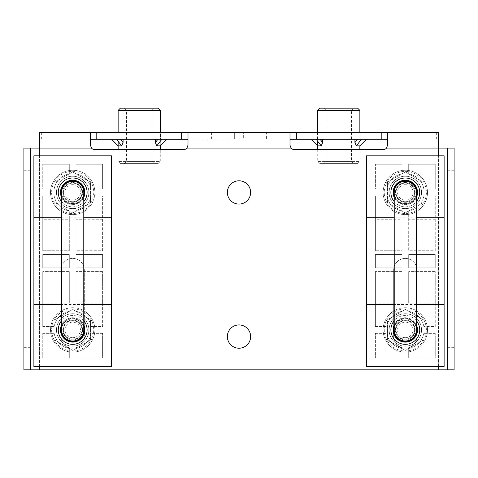 <?xml version="1.0" encoding="UTF-8"?>
<svg xmlns="http://www.w3.org/2000/svg" width="478" height="478" viewBox="0 0 478 478"><rect width="100%" height="100%" fill="white"/><g stroke="black" fill="none" stroke-linecap="round" stroke-linejoin="round"><path stroke-width="0.36" stroke-dasharray="2.39 1.79" d="M387.574 132.555L387.574 145.198L386.511 148.078A4.433 4.433 0 0 1 383.141 149.632L294.436 149.632A4.433 4.433 0 0 1 291.066 148.078L186.934 148.078A4.433 4.433 0 0 1 183.564 149.632L94.859 149.632A4.433 4.433 0 0 1 91.489 148.078L39.423 148.078L39.423 132.555L266.401 132.555L266.401 139.212L211.599 139.212L266.401 139.212M266.401 132.555L438.577 132.555L438.577 148.084L454.1 148.084L454.1 369.835L23.9 369.835L23.9 148.084L39.423 148.084L39.423 369.835M211.599 132.555L211.599 139.212M187.997 132.555L187.997 145.198M90.426 132.555L90.426 145.198M290.003 132.555L290.003 145.198M393.675 326.283L393.675 270.046A11.639 11.639 0 0 1 405.314 258.407A11.639 11.639 0 0 1 416.959 270.046L416.959 326.283M416.959 333.554L416.959 336.572A11.639 11.639 0 0 1 405.314 348.217A11.639 11.639 0 0 1 393.675 336.572L393.675 333.554M84.325 333.554L84.325 336.572A11.639 11.639 0 0 1 72.686 348.217A11.639 11.639 0 0 1 61.041 336.572L61.041 333.554M61.041 326.283L61.041 270.046A11.639 11.639 0 0 1 72.686 258.407A11.639 11.639 0 0 1 84.325 270.046L84.325 326.283M416.404 195.986A11.639 11.639 0 0 1 394.225 195.986A11.639 11.639 0 0 0 416.404 195.986M62.833 186.229A11.639 11.639 0 0 0 72.238 204.07A11.639 11.639 0 0 0 82.981 187.006A11.639 11.639 0 0 0 62.833 186.229A11.639 11.639 0 0 0 67.768 202.989A11.639 11.639 0 0 0 83.775 195.986A11.639 11.639 0 0 1 61.596 195.986M90.426 139.212L234.662 139.212L234.662 132.555L234.662 139.212L243.338 139.212L243.338 132.555L243.338 139.212L387.574 139.212M290.003 139.212L187.997 139.212M160.5 139.212L117.923 139.212L160.5 139.212L160.5 132.555L117.923 132.555L160.5 132.555M360.077 139.212L317.5 139.212L360.077 139.212L360.077 132.555L317.5 132.555L360.077 132.555M250.639 336.572A11.639 11.639 0 0 0 233.18 326.492A11.639 11.639 0 0 0 233.18 346.658A11.639 11.639 0 0 0 250.639 336.572M250.639 192.431A11.639 11.639 0 0 0 233.18 182.351A11.639 11.639 0 0 0 233.18 202.517A11.639 11.639 0 0 0 250.639 192.431M416.959 192.431A11.639 11.639 0 0 0 399.494 182.351A11.639 11.639 0 0 0 399.494 202.517A11.639 11.639 0 0 0 416.959 192.431M84.325 192.431A11.639 11.639 0 0 0 66.866 182.351A11.639 11.639 0 0 0 66.866 202.517A11.639 11.639 0 0 0 84.325 192.431M416.959 336.572L416.959 270.046A11.639 11.639 0 0 0 405.314 258.407A11.639 11.639 0 0 0 393.675 270.046L393.675 336.572A11.639 11.639 0 0 0 405.314 348.217A11.639 11.639 0 0 0 416.959 336.572M61.041 270.046L61.041 336.572A11.639 11.639 0 0 0 72.686 348.217A11.639 11.639 0 0 0 84.325 336.572L84.325 270.046A11.639 11.639 0 0 0 72.686 258.407A11.639 11.639 0 0 0 61.041 270.046M23.9 148.084L30.55 148.084L30.55 369.835L23.9 369.835M454.1 369.835L447.45 369.835L447.45 148.084L454.1 148.084M447.45 369.835L447.45 148.084M30.55 148.084L30.55 369.835M438.577 139.212L438.577 132.555M39.423 139.212L39.423 132.555M323.881 163.601L326.098 161.385L326.098 110.382L323.881 108.165L353.696 108.165L351.479 110.382L326.098 110.382L351.479 110.382L351.479 161.385L326.098 161.385L351.479 161.385L353.696 163.601L323.881 163.601L353.696 163.601M357.64 163.601L319.937 163.601L357.64 163.601L359.856 161.385L317.721 161.385L359.856 161.385L359.856 149.632M353.696 108.165L323.881 108.165M319.937 108.165L357.64 108.165M317.721 110.382L359.856 110.382M359.856 132.555L359.856 145.862L356.361 145.862L354.927 142.611L357.544 139.212L361.458 139.212L356.361 145.862M361.458 139.212L354.927 139.212L354.927 142.611M354.927 139.212L357.544 139.212M320.033 139.212L316.119 139.212L322.65 139.212L317.721 139.212L322.65 139.212L320.033 139.212L322.65 142.611L322.65 139.212M322.65 142.611L321.216 145.862L317.721 145.862L317.721 139.212M321.216 145.862L317.721 141.303L317.721 132.555M316.119 139.212L311.07 139.212L316.119 139.212M124.304 163.601L126.521 161.385L126.521 110.382L124.304 108.165L154.119 108.165L151.902 110.382L126.521 110.382L151.902 110.382L151.902 161.385L126.521 161.385L151.902 161.385L154.119 163.601L124.304 163.601L154.119 163.601M158.063 163.601L120.36 163.601L158.063 163.601L160.279 161.385L118.144 161.385L160.279 161.385L160.279 149.632M154.119 108.165L124.304 108.165M120.36 108.165L158.063 108.165M118.144 110.382L160.279 110.382M160.279 132.555L160.279 145.862L156.784 145.862L155.35 142.611L157.967 139.212L161.881 139.212L156.784 145.862M161.881 139.212L155.35 139.212L155.35 142.611M155.35 139.212L157.967 139.212M120.456 139.212L116.542 139.212L123.073 139.212L118.144 139.212L123.073 139.212L120.456 139.212L123.073 142.611L123.073 139.212M123.073 142.611L121.639 145.862L118.144 145.862L118.144 139.212M121.639 145.862L118.144 141.303L118.144 132.555M116.542 139.212L111.493 139.212L116.542 139.212M416.404 197.516A12.195 12.195 0 0 1 394.225 197.516M394.225 201.644A14.412 14.412 0 0 0 416.404 201.644M405.314 180.236A12.195 12.195 0 0 0 394.75 198.531A12.195 12.195 0 0 0 415.878 198.531A12.195 12.195 0 0 0 405.314 180.236M394.225 217.777L416.404 217.777M394.225 324.837A12.195 12.195 0 0 1 416.404 324.837M416.404 320.708A14.412 14.412 0 0 0 394.225 320.708M405.314 317.727A12.195 12.195 0 0 0 394.75 336.016A12.195 12.195 0 0 0 415.878 336.016A12.195 12.195 0 0 0 405.314 317.727M416.404 304.576L394.225 304.576M435.249 333.357L423.849 333.357L435.249 333.357L435.249 358.082L408.696 358.082L408.696 348.462A18.851 18.851 0 0 0 423.849 333.357A18.851 18.851 0 0 1 408.696 348.462L408.696 358.082L435.249 358.082L435.249 333.357M435.249 303.112L435.249 326.486L423.849 326.486L435.249 326.486L435.249 271.6L435.249 303.112L408.696 303.112L408.696 271.6L408.696 303.112M375.379 326.486L386.78 326.486L375.379 326.486L375.379 271.6L375.379 326.486M375.379 333.357L386.78 333.357L375.379 333.357L375.379 358.082L375.379 333.357M435.249 188.995L423.849 188.995L435.249 188.995L435.249 164.271L408.696 164.271L408.696 173.89L408.696 164.271L435.249 164.271L435.249 188.995M375.379 188.995L386.78 188.995L375.379 188.995L375.379 164.271L375.379 188.995M435.249 195.872L423.849 195.872L435.249 195.872L435.249 219.241L408.696 219.241L408.696 210.977A18.851 18.851 0 0 0 423.849 195.872A18.851 18.851 0 0 1 408.696 210.977L408.696 250.753L435.249 250.753L435.249 195.872M375.379 195.872L386.78 195.872L375.379 195.872L375.379 250.753L375.379 195.872M401.932 303.112L401.932 271.6L401.932 303.112L375.379 303.112M401.932 311.375A18.851 18.851 0 0 0 386.78 326.486A18.851 18.851 0 0 1 401.932 311.375M386.78 333.357A18.851 18.851 0 0 0 401.932 348.462L401.932 358.082L375.379 358.082L401.932 358.082L401.932 348.462A18.851 18.851 0 0 1 386.78 333.357M423.849 326.486A18.851 18.851 0 0 0 408.696 311.375A18.851 18.851 0 0 1 423.849 326.486M401.932 219.241L401.932 250.753L375.379 250.753L401.932 250.753L401.932 210.977A18.851 18.851 0 0 1 386.78 195.872A18.851 18.851 0 0 0 401.932 210.977L401.932 219.241L375.379 219.241M444.122 366.512L444.122 155.846L366.507 155.846L366.507 366.512L444.122 366.512M435.249 271.6L408.696 271.6L435.249 271.6M401.932 173.89A18.851 18.851 0 0 0 386.78 188.995A18.851 18.851 0 0 1 401.932 173.89L401.932 164.271L375.379 164.271L401.932 164.271L401.932 173.89M401.932 267.829L401.932 254.523L375.379 254.523L375.379 267.829L401.932 267.829L375.379 267.829L375.379 254.523L401.932 254.523L401.932 267.829M435.249 267.829L435.249 254.523L408.696 254.523L408.696 267.829L435.249 267.829L408.696 267.829L408.696 254.523L435.249 254.523L435.249 267.829M401.932 271.6L375.379 271.6L401.932 271.6M423.849 188.995A18.851 18.851 0 0 0 408.696 173.89A18.851 18.851 0 0 1 423.849 188.995M435.249 219.241L435.249 250.753L408.696 250.753L408.696 219.241M83.775 197.516A12.195 12.195 0 0 1 61.596 197.516M61.596 201.644A14.412 14.412 0 0 0 83.775 201.644M72.686 180.236A12.195 12.195 0 0 0 62.122 198.531A12.195 12.195 0 0 0 83.25 198.531A12.195 12.195 0 0 0 72.686 180.236M61.596 217.777L83.775 217.777M61.596 324.837A12.195 12.195 0 0 1 83.775 324.837M83.775 320.708A14.412 14.412 0 0 0 61.596 320.708M72.686 317.727A12.195 12.195 0 0 0 62.122 336.016A12.195 12.195 0 0 0 83.25 336.016A12.195 12.195 0 0 0 72.686 317.727M83.775 304.576L61.596 304.576M102.621 333.357L91.22 333.357L102.621 333.357L102.621 358.082L76.068 358.082L76.068 348.462A18.851 18.851 0 0 0 91.22 333.357A18.851 18.851 0 0 1 76.068 348.462L76.068 358.082L102.621 358.082L102.621 333.357M102.621 303.112L102.621 326.486L91.22 326.486L102.621 326.486L102.621 271.6L102.621 303.112L76.068 303.112L76.068 271.6L76.068 303.112M42.751 326.486L54.151 326.486L42.751 326.486L42.751 271.6L42.751 326.486M42.751 333.357L54.151 333.357L42.751 333.357L42.751 358.082L42.751 333.357M102.621 188.995L91.22 188.995L102.621 188.995L102.621 164.271L76.068 164.271L76.068 173.89L76.068 164.271L102.621 164.271L102.621 188.995M42.751 188.995L54.151 188.995L42.751 188.995L42.751 164.271L42.751 188.995M102.621 195.872L91.22 195.872L102.621 195.872L102.621 219.241L76.068 219.241L76.068 210.977A18.851 18.851 0 0 0 91.22 195.872A18.851 18.851 0 0 1 76.068 210.977L76.068 250.753L102.621 250.753L102.621 195.872M42.751 195.872L54.151 195.872L42.751 195.872L42.751 250.753L42.751 195.872M69.304 303.112L69.304 271.6L69.304 303.112L42.751 303.112M69.304 311.375A18.851 18.851 0 0 0 54.151 326.486A18.851 18.851 0 0 1 69.304 311.375M54.151 333.357A18.851 18.851 0 0 0 69.304 348.462L69.304 358.082L42.751 358.082L69.304 358.082L69.304 348.462A18.851 18.851 0 0 1 54.151 333.357M91.22 326.486A18.851 18.851 0 0 0 76.068 311.375A18.851 18.851 0 0 1 91.22 326.486M69.304 219.241L69.304 250.753L42.751 250.753L69.304 250.753L69.304 210.977A18.851 18.851 0 0 1 54.151 195.872A18.851 18.851 0 0 0 69.304 210.977L69.304 219.241L42.751 219.241M111.493 366.512L111.493 155.846L33.878 155.846L33.878 366.512L111.493 366.512M102.621 271.6L76.068 271.6L102.621 271.6M69.304 173.89A18.851 18.851 0 0 0 54.151 188.995A18.851 18.851 0 0 1 69.304 173.89L69.304 164.271L42.751 164.271L69.304 164.271L69.304 173.89M69.304 267.829L69.304 254.523L42.751 254.523L42.751 267.829L69.304 267.829L42.751 267.829L42.751 254.523L69.304 254.523L69.304 267.829M102.621 267.829L102.621 254.523L76.068 254.523L76.068 267.829L102.621 267.829L76.068 267.829L76.068 254.523L102.621 254.523L102.621 267.829M69.304 271.6L42.751 271.6L69.304 271.6M91.22 188.995A18.851 18.851 0 0 0 76.068 173.89A18.851 18.851 0 0 1 91.22 188.995M102.621 219.241L102.621 250.753L76.068 250.753L76.068 219.241M385.172 320.648A22.173 22.173 0 0 1 423.418 317.111A22.173 22.173 0 0 1 407.352 351.999A22.173 22.173 0 0 1 385.172 320.648A22.173 22.173 0 0 1 423.418 317.111A22.173 22.173 0 0 1 407.352 351.999A22.173 22.173 0 0 1 385.172 320.648M386.176 321.108A21.068 21.068 0 0 0 407.25 350.9A21.068 21.068 0 0 0 422.51 317.756A21.068 21.068 0 0 0 386.176 321.108M394.225 326.372A11.639 11.639 0 0 1 394.738 325.052A11.639 11.639 0 0 0 406.384 341.513A11.639 11.639 0 0 0 414.82 323.2A11.639 11.639 0 0 0 394.738 325.052A11.639 11.639 0 0 1 416.404 326.372M386.547 180.618A22.173 22.173 0 0 1 424.93 182.088A22.173 22.173 0 0 1 404.466 214.592A22.173 22.173 0 0 1 386.547 180.618A22.173 22.173 0 0 1 424.93 182.088A22.173 22.173 0 0 1 404.466 214.592A22.173 22.173 0 0 1 386.547 180.618M387.485 181.21A21.068 21.068 0 0 0 404.507 213.487A21.068 21.068 0 0 0 423.95 182.608A21.068 21.068 0 0 0 387.485 181.21M395.461 186.229A11.639 11.639 0 0 0 404.866 204.07A11.639 11.639 0 0 0 415.615 187.006A11.639 11.639 0 0 0 395.461 186.229M53.918 180.618A22.173 22.173 0 0 1 92.302 182.088A22.173 22.173 0 0 1 71.837 214.592A22.173 22.173 0 0 1 53.918 180.618A22.173 22.173 0 0 1 92.302 182.088A22.173 22.173 0 0 1 71.837 214.592A22.173 22.173 0 0 1 53.918 180.618M54.856 181.21A21.068 21.068 0 0 0 71.879 213.487A21.068 21.068 0 0 0 91.322 182.608A21.068 21.068 0 0 0 54.856 181.21M54.133 317.774A22.173 22.173 0 0 1 92.481 319.925A22.173 22.173 0 0 1 71.443 352.059A22.173 22.173 0 0 1 54.133 317.774A22.173 22.173 0 0 1 92.481 319.925A22.173 22.173 0 0 1 71.443 352.059A22.173 22.173 0 0 1 54.133 317.774M55.06 318.384A21.068 21.068 0 0 0 71.509 350.954A21.068 21.068 0 0 0 91.489 320.427A21.068 21.068 0 0 0 55.06 318.384M61.596 326.372A11.639 11.639 0 0 1 62.947 323.546A11.639 11.639 0 0 0 72.035 341.543A11.639 11.639 0 0 0 83.076 324.676A11.639 11.639 0 0 0 62.947 323.546A11.639 11.639 0 0 1 83.775 326.372M414.599 192.431A9.285 9.285 0 0 0 405.314 183.146A9.285 9.285 0 0 0 396.029 192.431A9.285 9.285 0 0 0 405.314 201.722A9.285 9.285 0 0 0 414.599 192.431M416.404 192.431A11.09 11.09 0 0 1 399.769 202.039A11.09 11.09 0 0 1 399.769 182.829A11.09 11.09 0 0 1 416.404 192.431A11.09 11.09 0 0 1 405.314 203.52A11.09 11.09 0 0 1 394.225 192.437A11.09 11.09 0 0 0 410.859 202.039A11.09 11.09 0 0 0 410.859 182.829A11.09 11.09 0 0 0 394.225 192.431M396.029 192.431A9.285 9.285 0 0 1 409.957 184.389A9.285 9.285 0 0 1 409.957 200.479A9.285 9.285 0 0 1 396.029 192.431M405.314 208.623A16.186 16.186 0 0 1 391.297 184.341A16.186 16.186 0 0 1 419.331 184.341A16.186 16.186 0 0 1 405.314 208.623A16.186 16.186 0 0 0 419.331 184.341A16.186 16.186 0 0 0 391.297 184.341A16.186 16.186 0 0 0 405.314 208.623M423.054 202.678L423.054 182.19L405.314 171.949L387.574 182.19L387.574 202.678L405.314 212.919L423.054 202.678L405.314 212.919L387.574 202.678L387.574 182.19L405.314 171.949L423.054 182.19L423.054 202.678L423.054 182.19L405.314 171.949L387.574 182.19L387.574 202.678L405.314 212.919L423.054 202.678L405.314 212.919L387.574 202.678L387.574 182.19L405.314 171.949L423.054 182.19L423.054 202.678M81.971 192.431A9.285 9.285 0 0 0 72.686 183.146A9.285 9.285 0 0 0 63.401 192.431A9.285 9.285 0 0 0 72.686 201.722A9.285 9.285 0 0 0 81.971 192.431M83.775 192.431A11.09 11.09 0 0 1 67.141 202.039A11.09 11.09 0 0 1 67.141 182.829A11.09 11.09 0 0 1 83.775 192.431A11.09 11.09 0 0 1 72.686 203.52A11.09 11.09 0 0 1 61.596 192.437A11.09 11.09 0 0 0 78.231 202.039A11.09 11.09 0 0 0 78.231 182.829A11.09 11.09 0 0 0 61.596 192.431M63.401 192.431A9.285 9.285 0 0 1 77.328 184.389A9.285 9.285 0 0 1 77.328 200.479A9.285 9.285 0 0 1 63.401 192.431M72.686 208.623A16.186 16.186 0 0 1 58.669 184.341A16.186 16.186 0 0 1 86.703 184.341A16.186 16.186 0 0 1 72.686 208.623A16.186 16.186 0 0 0 86.703 184.341A16.186 16.186 0 0 0 58.669 184.341A16.186 16.186 0 0 0 72.686 208.623M90.426 202.678L90.426 182.19L72.686 171.949L54.946 182.19L54.946 202.678L72.686 212.919L90.426 202.678L72.686 212.919L54.946 202.678L54.946 182.19L72.686 171.949L90.426 182.19L90.426 202.678L90.426 182.19L72.686 171.949L54.946 182.19L54.946 202.678L72.686 212.919L90.426 202.678L72.686 212.919L54.946 202.678L54.946 182.19L72.686 171.949L90.426 182.19L90.426 202.678M81.971 329.922A9.285 9.285 0 0 0 72.686 320.63A9.285 9.285 0 0 0 63.401 329.922A9.285 9.285 0 0 0 72.686 339.207A9.285 9.285 0 0 0 81.971 329.922M83.775 329.922A11.09 11.09 0 0 1 67.141 339.523A11.09 11.09 0 0 1 67.141 320.32A11.09 11.09 0 0 1 83.775 329.922A11.09 11.09 0 0 0 72.686 318.832A11.09 11.09 0 0 0 61.596 329.922A11.09 11.09 0 0 0 78.231 339.523A11.09 11.09 0 0 0 78.231 320.32A11.09 11.09 0 0 0 61.596 329.922M63.401 329.922A9.285 9.285 0 0 1 77.328 321.879A9.285 9.285 0 0 1 77.328 337.964A9.285 9.285 0 0 1 63.401 329.922M72.686 346.108A16.186 16.186 0 0 1 58.669 321.825A16.186 16.186 0 0 1 86.703 321.825A16.186 16.186 0 0 1 72.686 346.108A16.186 16.186 0 0 0 86.703 321.825A16.186 16.186 0 0 0 58.669 321.825A16.186 16.186 0 0 0 72.686 346.108M90.426 340.163L90.426 319.68L72.686 309.433L54.946 319.68L54.946 340.163L72.686 350.404L90.426 340.163L72.686 350.404L54.946 340.163L54.946 319.68L72.686 309.433L90.426 319.68L90.426 340.163L90.426 319.68L72.686 309.433L54.946 319.68L54.946 340.163L72.686 350.404L90.426 340.163L72.686 350.404L54.946 340.163L54.946 319.68L72.686 309.433L90.426 319.68L90.426 340.163M414.599 329.922A9.285 9.285 0 0 0 405.314 320.63A9.285 9.285 0 0 0 396.029 329.922A9.285 9.285 0 0 0 405.314 339.207A9.285 9.285 0 0 0 414.599 329.922M416.404 329.922A11.09 11.09 0 0 1 399.769 339.523A11.09 11.09 0 0 1 399.769 320.32A11.09 11.09 0 0 1 416.404 329.922A11.09 11.09 0 0 0 405.314 318.832A11.09 11.09 0 0 0 394.225 329.922A11.09 11.09 0 0 0 410.859 339.523A11.09 11.09 0 0 0 410.859 320.32A11.09 11.09 0 0 0 394.225 329.922M396.029 329.922A9.285 9.285 0 0 1 409.957 321.879A9.285 9.285 0 0 1 409.957 337.964A9.285 9.285 0 0 1 396.029 329.922M405.314 346.108A16.186 16.186 0 0 1 391.297 321.825A16.186 16.186 0 0 1 419.331 321.825A16.186 16.186 0 0 1 405.314 346.108A16.186 16.186 0 0 0 419.331 321.825A16.186 16.186 0 0 0 391.297 321.825A16.186 16.186 0 0 0 405.314 346.108M423.054 340.163L423.054 319.68L405.314 309.433L387.574 319.68L387.574 340.163L405.314 350.404L423.054 340.163L405.314 350.404L387.574 340.163L387.574 319.68L405.314 309.433L423.054 319.68L423.054 340.163L423.054 319.68L405.314 309.433L387.574 319.68L387.574 340.163L405.314 350.404L423.054 340.163L405.314 350.404L387.574 340.163L387.574 319.68L405.314 309.433L423.054 319.68L423.054 340.163M400.373 321.359A9.889 9.889 0 0 0 396.752 334.863A9.889 9.889 0 0 0 410.255 338.484A9.889 9.889 0 0 0 413.876 324.974A9.889 9.889 0 0 0 400.373 321.359M399.769 320.32A11.09 11.09 0 0 1 416.404 329.922A11.09 11.09 0 0 1 399.769 339.523A11.09 11.09 0 0 1 399.769 320.32M410.255 338.484A9.889 9.889 0 0 1 395.425 329.922A9.889 9.889 0 0 1 410.255 321.359A9.889 9.889 0 0 1 410.255 338.484M397.206 315.874A16.222 16.222 0 0 0 397.206 343.969A16.222 16.222 0 0 0 421.536 329.922A16.222 16.222 0 0 0 397.206 315.874A16.222 16.222 0 0 0 391.267 338.03A16.222 16.222 0 0 0 413.422 343.969A16.222 16.222 0 0 0 419.361 321.808A16.222 16.222 0 0 0 391.267 321.808A16.222 16.222 0 0 0 405.314 346.144A16.222 16.222 0 0 0 419.361 321.808A16.222 16.222 0 0 0 397.206 315.874M410.859 339.523A11.09 11.09 0 0 0 410.859 320.32A11.09 11.09 0 0 0 394.225 329.922A11.09 11.09 0 0 0 410.859 339.523M67.745 183.869A9.889 9.889 0 0 0 64.124 197.378A9.889 9.889 0 0 0 77.627 200.999A9.889 9.889 0 0 0 81.248 187.49A9.889 9.889 0 0 0 67.745 183.869M67.141 182.829A11.09 11.09 0 0 1 83.775 192.431A11.09 11.09 0 0 1 67.141 202.039A11.09 11.09 0 0 1 67.141 182.829M77.627 200.999A9.889 9.889 0 0 1 62.797 192.431A9.889 9.889 0 0 1 77.627 183.869A9.889 9.889 0 0 1 77.627 200.999M64.578 178.384A16.222 16.222 0 0 0 64.578 206.484A16.222 16.222 0 0 0 88.908 192.431A16.222 16.222 0 0 0 64.578 178.384A16.222 16.222 0 0 0 58.639 200.545A16.222 16.222 0 0 0 80.794 206.484A16.222 16.222 0 0 0 86.733 184.323A16.222 16.222 0 0 0 58.639 184.323A16.222 16.222 0 0 0 72.686 208.653A16.222 16.222 0 0 0 86.733 184.323A16.222 16.222 0 0 0 64.578 178.384M78.231 202.039A11.09 11.09 0 0 0 78.231 182.829A11.09 11.09 0 0 0 61.596 192.431A11.09 11.09 0 0 0 78.231 202.039M67.745 321.359A9.889 9.889 0 0 0 64.124 334.863A9.889 9.889 0 0 0 77.627 338.484A9.889 9.889 0 0 0 81.248 324.974A9.889 9.889 0 0 0 67.745 321.359M67.141 320.32A11.09 11.09 0 0 1 83.775 329.922A11.09 11.09 0 0 1 67.141 339.523A11.09 11.09 0 0 1 67.141 320.32M77.627 338.484A9.889 9.889 0 0 1 62.797 329.922A9.889 9.889 0 0 1 77.627 321.359A9.889 9.889 0 0 1 77.627 338.484M64.578 315.874A16.222 16.222 0 0 0 64.578 343.969A16.222 16.222 0 0 0 88.908 329.922A16.222 16.222 0 0 0 64.578 315.874A16.222 16.222 0 0 0 58.639 338.03A16.222 16.222 0 0 0 80.794 343.969A16.222 16.222 0 0 0 86.733 321.808A16.222 16.222 0 0 0 58.639 321.808A16.222 16.222 0 0 0 72.686 346.144A16.222 16.222 0 0 0 86.733 321.808A16.222 16.222 0 0 0 64.578 315.874M78.231 339.523A11.09 11.09 0 0 0 78.231 320.32A11.09 11.09 0 0 0 61.596 329.922A11.09 11.09 0 0 0 78.231 339.523M400.373 183.869A9.889 9.889 0 0 0 396.752 197.378A9.889 9.889 0 0 0 410.255 200.999A9.889 9.889 0 0 0 413.876 187.49A9.889 9.889 0 0 0 400.373 183.869M399.769 182.829A11.09 11.09 0 0 1 416.404 192.431A11.09 11.09 0 0 1 399.769 202.039A11.09 11.09 0 0 1 399.769 182.829M410.255 200.999A9.889 9.889 0 0 1 395.425 192.431A9.889 9.889 0 0 1 410.255 183.869A9.889 9.889 0 0 1 410.255 200.999M397.206 178.384A16.222 16.222 0 0 0 397.206 206.484A16.222 16.222 0 0 0 421.536 192.431A16.222 16.222 0 0 0 397.206 178.384A16.222 16.222 0 0 0 391.267 200.545A16.222 16.222 0 0 0 413.422 206.484A16.222 16.222 0 0 0 419.361 184.323A16.222 16.222 0 0 0 391.267 184.323A16.222 16.222 0 0 0 405.314 208.653A16.222 16.222 0 0 0 419.361 184.323A16.222 16.222 0 0 0 397.206 178.384M410.859 202.039A11.09 11.09 0 0 0 410.859 182.829A11.09 11.09 0 0 0 394.225 192.431A11.09 11.09 0 0 0 410.859 202.039M405.314 181.347A11.09 11.09 0 0 1 414.916 197.976A11.09 11.09 0 0 1 395.712 197.976A11.09 11.09 0 0 1 405.314 181.347M405.314 184.675A7.762 7.762 0 0 0 398.592 196.315A7.762 7.762 0 0 0 412.036 196.315A7.762 7.762 0 0 0 405.314 184.675M405.314 341.005A11.09 11.09 0 0 1 395.712 324.377A11.09 11.09 0 0 1 414.916 324.377A11.09 11.09 0 0 1 405.314 341.005M405.314 337.683A7.762 7.762 0 0 0 412.036 326.038A7.762 7.762 0 0 0 398.592 326.038A7.762 7.762 0 0 0 405.314 337.683M72.686 181.347A11.09 11.09 0 0 1 82.288 197.976A11.09 11.09 0 0 1 63.084 197.976A11.09 11.09 0 0 1 72.686 181.347M72.686 184.675A7.762 7.762 0 0 0 65.964 196.315A7.762 7.762 0 0 0 79.408 196.315A7.762 7.762 0 0 0 72.686 184.675M72.686 341.005A11.09 11.09 0 0 1 63.084 324.377A11.09 11.09 0 0 1 82.288 324.377A11.09 11.09 0 0 1 72.686 341.005M72.686 337.683A7.762 7.762 0 0 0 79.408 326.038A7.762 7.762 0 0 0 65.964 326.038A7.762 7.762 0 0 0 72.686 337.683M39.423 366.512L39.423 155.846M438.577 366.512L438.577 155.846M386.511 148.078L438.577 148.078L438.577 369.835M447.45 347.661L454.1 347.661M447.45 170.258L454.1 170.258M30.55 170.258L23.9 170.258M30.55 347.661L23.9 347.661M436.336 139.212L436.336 132.555M41.664 139.212L41.664 132.555M317.5 139.212L317.5 132.555M117.923 139.212L117.923 132.555M317.721 149.632L317.721 161.385L319.937 163.601M359.856 145.862L359.856 139.212M118.144 149.632L118.144 161.385L120.36 163.601M160.279 145.862L160.279 139.212"/><path stroke-width="0.72" d="M90.426 145.198L90.426 132.555L39.423 132.555L39.423 148.078L91.489 148.078L90.426 145.198L91.489 148.078A4.433 4.433 0 0 0 94.859 149.632L183.564 149.632A4.433 4.433 0 0 0 186.934 148.078L187.997 145.198L186.934 148.078L291.066 148.078A4.433 4.433 0 0 0 294.436 149.632L383.141 149.632A4.433 4.433 0 0 0 386.511 148.078L387.574 145.198L387.574 132.555L438.577 132.555L438.577 148.078L386.511 148.078M290.003 145.198L291.066 148.078L290.003 145.198L290.003 132.555L387.574 132.555M90.426 132.555L187.997 132.555L187.997 145.198M187.997 139.212L90.426 139.212M387.574 139.212L290.003 139.212M438.577 155.846L438.577 148.084L454.1 148.084L454.1 369.835L39.423 369.835L39.423 366.512M416.959 326.283L416.959 333.554M393.675 333.554L393.675 326.283M250.639 336.572A11.639 11.639 0 0 1 233.18 346.658A11.639 11.639 0 0 1 233.18 326.492A11.639 11.639 0 0 1 250.639 336.572M250.639 192.431A11.639 11.639 0 0 1 233.18 202.517A11.639 11.639 0 0 1 233.18 182.351A11.639 11.639 0 0 1 250.639 192.431M61.041 333.554L61.041 326.283M84.325 326.283L84.325 333.554M416.959 192.431A11.639 11.639 0 0 1 416.404 195.986A11.639 11.639 0 0 0 395.461 186.229A11.639 11.639 0 0 0 394.225 195.986A11.639 11.639 0 0 1 403.516 180.929A11.639 11.639 0 0 1 416.959 192.431M61.596 195.986A11.639 11.639 0 0 1 70.887 180.929A11.639 11.639 0 0 1 83.775 195.986A11.639 11.639 0 0 0 62.833 186.229M187.997 132.555L290.003 132.555M39.423 155.846L39.423 148.084L23.9 148.084L23.9 369.835L39.423 369.835M317.721 110.382L359.856 110.382L357.64 108.165L319.937 108.165L317.721 110.382L317.721 132.555M359.856 110.382L359.856 132.555M357.544 139.212L354.927 142.611L356.361 145.862L359.856 145.862L359.856 149.632M354.927 142.611L354.927 139.212M356.361 145.862L361.458 139.212M317.721 149.632L317.721 141.303L316.119 139.212L321.216 145.862L322.65 142.611L320.033 139.212M322.65 139.212L322.65 142.611M311.07 139.212L317.721 145.862L321.216 145.862M118.144 110.382L160.279 110.382L158.063 108.165L120.36 108.165L118.144 110.382L118.144 132.555M160.279 110.382L160.279 132.555M157.967 139.212L155.35 142.611L156.784 145.862L160.279 145.862L160.279 149.632M155.35 142.611L155.35 139.212M156.784 145.862L161.881 139.212M118.144 149.632L118.144 141.303L116.542 139.212L121.639 145.862L123.073 142.611L120.456 139.212M123.073 139.212L123.073 142.611M111.493 139.212L118.144 145.862L121.639 145.862M394.225 197.516A12.195 12.195 0 0 1 405.314 180.236A12.195 12.195 0 0 1 416.404 197.516M416.404 201.644A14.412 14.412 0 0 0 405.314 178.019A14.412 14.412 0 0 0 394.225 201.644M416.404 217.777L444.122 217.777L444.122 155.846L366.507 155.846L366.507 217.777L394.225 217.777M416.404 324.837A12.195 12.195 0 0 1 405.314 342.117A12.195 12.195 0 0 1 394.225 324.837M394.225 320.708A14.412 14.412 0 0 0 395.437 340.42A14.412 14.412 0 0 0 415.191 340.42A14.412 14.412 0 0 0 416.404 320.708M394.225 304.576L366.507 304.576L366.507 366.512L444.122 366.512L444.122 304.576L416.404 304.576M366.507 304.576L366.507 217.777M444.122 217.777L444.122 304.576M61.596 197.516A12.195 12.195 0 0 1 72.686 180.236A12.195 12.195 0 0 1 83.775 197.516M83.775 201.644A14.412 14.412 0 0 0 72.686 178.019A14.412 14.412 0 0 0 61.596 201.644M83.775 217.777L111.493 217.777L111.493 155.846L33.878 155.846L33.878 217.777L61.596 217.777M83.775 324.837A12.195 12.195 0 0 1 72.686 342.117A12.195 12.195 0 0 1 61.596 324.837M61.596 320.708A14.412 14.412 0 0 0 62.809 340.42A14.412 14.412 0 0 0 82.563 340.42A14.412 14.412 0 0 0 83.775 320.708M61.596 304.576L33.878 304.576L33.878 366.512L111.493 366.512L111.493 304.576L83.775 304.576M33.878 304.576L33.878 217.777M111.493 217.777L111.493 304.576M416.404 326.372A11.639 11.639 0 0 1 405.314 341.561A11.639 11.639 0 0 1 394.225 326.372M83.775 326.372A11.639 11.639 0 0 1 72.686 341.561A11.639 11.639 0 0 1 61.596 326.372M405.314 181.347A11.09 11.09 0 0 1 416.404 192.431L416.404 329.922A11.09 11.09 0 0 1 405.314 341.005A11.09 11.09 0 0 1 394.225 329.922L394.225 192.431A11.09 11.09 0 0 1 405.314 181.347M72.686 181.347A11.09 11.09 0 0 1 83.775 192.431L83.775 329.922A11.09 11.09 0 0 1 72.686 341.005A11.09 11.09 0 0 1 61.596 329.922L61.596 192.431A11.09 11.09 0 0 1 72.686 181.347M181.634 132.555L181.634 139.212M96.789 132.555L96.789 139.212M381.211 132.555L381.211 139.212M296.366 132.555L296.366 139.212M438.577 369.835L438.577 366.512M359.856 145.862L366.507 139.212M160.279 145.862L166.93 139.212"/></g></svg>
